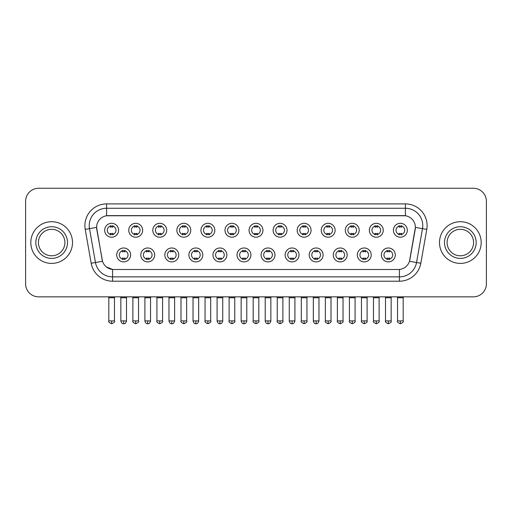 <?xml version="1.0" encoding="UTF-8"?>
<svg xmlns="http://www.w3.org/2000/svg" width="512" height="512" viewBox="0 0 512 512"><rect width="100%" height="100%" fill="white"/><g stroke="black" fill="none" stroke-linecap="round" stroke-linejoin="round"><path stroke-width="0.77" d="M154.675 254.938A6.95 6.95 0 0 1 147.725 261.888A6.95 6.95 0 0 1 140.781 254.938A6.95 6.95 0 0 1 147.725 247.987A6.95 6.95 0 0 1 154.675 254.938M143.386 254.938A4.346 4.346 0 0 0 147.725 259.277A4.346 4.346 0 0 0 152.07 254.938A4.346 4.346 0 0 0 147.725 250.592A4.346 4.346 0 0 0 143.386 254.938M178.739 254.938A6.95 6.95 0 0 1 171.789 261.888A6.95 6.95 0 0 1 164.838 254.938A6.95 6.95 0 0 1 171.789 247.987A6.95 6.95 0 0 1 178.739 254.938M167.443 254.938A4.346 4.346 0 0 0 171.789 259.277A4.346 4.346 0 0 0 176.128 254.938A4.346 4.346 0 0 0 171.789 250.592A4.346 4.346 0 0 0 167.443 254.938M202.797 254.938A6.95 6.95 0 0 1 195.846 261.888A6.95 6.95 0 0 1 188.902 254.938A6.95 6.95 0 0 1 195.846 247.987A6.95 6.95 0 0 1 202.797 254.938M191.507 254.938A4.346 4.346 0 0 0 195.846 259.277A4.346 4.346 0 0 0 200.192 254.938A4.346 4.346 0 0 0 195.846 250.592A4.346 4.346 0 0 0 191.507 254.938M226.861 254.938A6.95 6.95 0 0 1 219.91 261.888A6.95 6.95 0 0 1 212.96 254.938A6.95 6.95 0 0 1 219.91 247.987A6.95 6.95 0 0 1 226.861 254.938M215.565 254.938A4.346 4.346 0 0 0 219.91 259.277A4.346 4.346 0 0 0 224.25 254.938A4.346 4.346 0 0 0 219.91 250.592A4.346 4.346 0 0 0 215.565 254.938M250.918 254.938A6.95 6.95 0 0 1 243.968 261.888A6.95 6.95 0 0 1 237.018 254.938A6.95 6.95 0 0 1 243.968 247.987A6.95 6.95 0 0 1 250.918 254.938M239.629 254.938A4.346 4.346 0 0 0 243.968 259.277A4.346 4.346 0 0 0 248.314 254.938A4.346 4.346 0 0 0 243.968 250.592A4.346 4.346 0 0 0 239.629 254.938M274.982 254.938A6.95 6.95 0 0 1 268.032 261.888A6.95 6.95 0 0 1 261.082 254.938A6.95 6.95 0 0 1 268.032 247.987A6.95 6.95 0 0 1 274.982 254.938M263.686 254.938A4.346 4.346 0 0 0 268.032 259.277A4.346 4.346 0 0 0 272.371 254.938A4.346 4.346 0 0 0 268.032 250.592A4.346 4.346 0 0 0 263.686 254.938M299.04 254.938A6.95 6.95 0 0 1 292.09 261.888A6.95 6.95 0 0 1 285.139 254.938A6.95 6.95 0 0 1 292.09 247.987A6.95 6.95 0 0 1 299.04 254.938M287.75 254.938A4.346 4.346 0 0 0 292.09 259.277A4.346 4.346 0 0 0 296.435 254.938A4.346 4.346 0 0 0 292.09 250.592A4.346 4.346 0 0 0 287.75 254.938M323.098 254.938A6.95 6.95 0 0 1 316.154 261.888A6.95 6.95 0 0 1 309.203 254.938A6.95 6.95 0 0 1 316.154 247.987A6.95 6.95 0 0 1 323.098 254.938M311.808 254.938A4.346 4.346 0 0 0 316.154 259.277A4.346 4.346 0 0 0 320.493 254.938A4.346 4.346 0 0 0 316.154 250.592A4.346 4.346 0 0 0 311.808 254.938M347.162 254.938A6.95 6.95 0 0 1 340.211 261.888A6.95 6.95 0 0 1 333.261 254.938A6.95 6.95 0 0 1 340.211 247.987A6.95 6.95 0 0 1 347.162 254.938M335.872 254.938A4.346 4.346 0 0 0 340.211 259.277A4.346 4.346 0 0 0 344.557 254.938A4.346 4.346 0 0 0 340.211 250.592A4.346 4.346 0 0 0 335.872 254.938M371.219 254.938A6.95 6.95 0 0 1 364.275 261.888A6.95 6.95 0 0 1 357.325 254.938A6.95 6.95 0 0 1 364.275 247.987A6.95 6.95 0 0 1 371.219 254.938M359.93 254.938A4.346 4.346 0 0 0 364.275 259.277A4.346 4.346 0 0 0 368.614 254.938A4.346 4.346 0 0 0 364.275 250.592A4.346 4.346 0 0 0 359.93 254.938M395.283 254.938A6.95 6.95 0 0 1 388.333 261.888A6.95 6.95 0 0 1 381.382 254.938A6.95 6.95 0 0 1 388.333 247.987A6.95 6.95 0 0 1 395.283 254.938M383.987 254.938A4.346 4.346 0 0 0 388.333 259.277A4.346 4.346 0 0 0 392.678 254.938A4.346 4.346 0 0 0 388.333 250.592A4.346 4.346 0 0 0 383.987 254.938M130.618 254.938A6.95 6.95 0 0 1 123.667 261.888A6.95 6.95 0 0 1 116.717 254.938A6.95 6.95 0 0 1 123.667 247.987A6.95 6.95 0 0 1 130.618 254.938M119.322 254.938A4.346 4.346 0 0 0 123.667 259.277A4.346 4.346 0 0 0 128.013 254.938A4.346 4.346 0 0 0 123.667 250.592A4.346 4.346 0 0 0 119.322 254.938M142.643 230.266A6.95 6.95 0 0 1 135.699 237.216A6.95 6.95 0 0 1 128.749 230.266A6.95 6.95 0 0 1 135.699 223.315A6.95 6.95 0 0 1 142.643 230.266M131.354 230.266A4.346 4.346 0 0 0 135.699 234.611A4.346 4.346 0 0 0 140.038 230.266A4.346 4.346 0 0 0 135.699 225.926A4.346 4.346 0 0 0 131.354 230.266M166.707 230.266A6.95 6.95 0 0 1 159.757 237.216A6.95 6.95 0 0 1 152.806 230.266A6.95 6.95 0 0 1 159.757 223.315A6.95 6.95 0 0 1 166.707 230.266M155.418 230.266A4.346 4.346 0 0 0 159.757 234.611A4.346 4.346 0 0 0 164.102 230.266A4.346 4.346 0 0 0 159.757 225.926A4.346 4.346 0 0 0 155.418 230.266M190.765 230.266A6.95 6.95 0 0 1 183.821 237.216A6.95 6.95 0 0 1 176.87 230.266A6.95 6.95 0 0 1 183.821 223.315A6.95 6.95 0 0 1 190.765 230.266M179.475 230.266A4.346 4.346 0 0 0 183.821 234.611A4.346 4.346 0 0 0 188.16 230.266A4.346 4.346 0 0 0 183.821 225.926A4.346 4.346 0 0 0 179.475 230.266M214.829 230.266A6.95 6.95 0 0 1 207.878 237.216A6.95 6.95 0 0 1 200.928 230.266A6.95 6.95 0 0 1 207.878 223.315A6.95 6.95 0 0 1 214.829 230.266M203.533 230.266A4.346 4.346 0 0 0 207.878 234.611A4.346 4.346 0 0 0 212.224 230.266A4.346 4.346 0 0 0 207.878 225.926A4.346 4.346 0 0 0 203.533 230.266M238.886 230.266A6.95 6.95 0 0 1 231.942 237.216A6.95 6.95 0 0 1 224.992 230.266A6.95 6.95 0 0 1 231.942 223.315A6.95 6.95 0 0 1 238.886 230.266M227.597 230.266A4.346 4.346 0 0 0 231.942 234.611A4.346 4.346 0 0 0 236.282 230.266A4.346 4.346 0 0 0 231.942 225.926A4.346 4.346 0 0 0 227.597 230.266M262.95 230.266A6.95 6.95 0 0 1 256 237.216A6.95 6.95 0 0 1 249.05 230.266A6.95 6.95 0 0 1 256 223.315A6.95 6.95 0 0 1 262.95 230.266M251.654 230.266A4.346 4.346 0 0 0 256 234.611A4.346 4.346 0 0 0 260.346 230.266A4.346 4.346 0 0 0 256 225.926A4.346 4.346 0 0 0 251.654 230.266M287.008 230.266A6.95 6.95 0 0 1 280.058 237.216A6.95 6.95 0 0 1 273.114 230.266A6.95 6.95 0 0 1 280.058 223.315A6.95 6.95 0 0 1 287.008 230.266M275.718 230.266A4.346 4.346 0 0 0 280.058 234.611A4.346 4.346 0 0 0 284.403 230.266A4.346 4.346 0 0 0 280.058 225.926A4.346 4.346 0 0 0 275.718 230.266M311.072 230.266A6.95 6.95 0 0 1 304.122 237.216A6.95 6.95 0 0 1 297.171 230.266A6.95 6.95 0 0 1 304.122 223.315A6.95 6.95 0 0 1 311.072 230.266M299.776 230.266A4.346 4.346 0 0 0 304.122 234.611A4.346 4.346 0 0 0 308.467 230.266A4.346 4.346 0 0 0 304.122 225.926A4.346 4.346 0 0 0 299.776 230.266M335.13 230.266A6.95 6.95 0 0 1 328.179 237.216A6.95 6.95 0 0 1 321.235 230.266A6.95 6.95 0 0 1 328.179 223.315A6.95 6.95 0 0 1 335.13 230.266M323.84 230.266A4.346 4.346 0 0 0 328.179 234.611A4.346 4.346 0 0 0 332.525 230.266A4.346 4.346 0 0 0 328.179 225.926A4.346 4.346 0 0 0 323.84 230.266M359.194 230.266A6.95 6.95 0 0 1 352.243 237.216A6.95 6.95 0 0 1 345.293 230.266A6.95 6.95 0 0 1 352.243 223.315A6.95 6.95 0 0 1 359.194 230.266M347.898 230.266A4.346 4.346 0 0 0 352.243 234.611A4.346 4.346 0 0 0 356.582 230.266A4.346 4.346 0 0 0 352.243 225.926A4.346 4.346 0 0 0 347.898 230.266M383.251 230.266A6.95 6.95 0 0 1 376.301 237.216A6.95 6.95 0 0 1 369.357 230.266A6.95 6.95 0 0 1 376.301 223.315A6.95 6.95 0 0 1 383.251 230.266M371.962 230.266A4.346 4.346 0 0 0 376.301 234.611A4.346 4.346 0 0 0 380.646 230.266A4.346 4.346 0 0 0 376.301 225.926A4.346 4.346 0 0 0 371.962 230.266M407.315 230.266A6.95 6.95 0 0 1 400.365 237.216A6.95 6.95 0 0 1 393.414 230.266A6.95 6.95 0 0 1 400.365 223.315A6.95 6.95 0 0 1 407.315 230.266M396.019 230.266A4.346 4.346 0 0 0 400.365 234.611A4.346 4.346 0 0 0 404.704 230.266A4.346 4.346 0 0 0 400.365 225.926A4.346 4.346 0 0 0 396.019 230.266M118.586 230.266A6.95 6.95 0 0 1 111.635 237.216A6.95 6.95 0 0 1 104.685 230.266A6.95 6.95 0 0 1 111.635 223.315A6.95 6.95 0 0 1 118.586 230.266M107.296 230.266A4.346 4.346 0 0 0 111.635 234.611A4.346 4.346 0 0 0 115.981 230.266A4.346 4.346 0 0 0 111.635 225.926A4.346 4.346 0 0 0 107.296 230.266M91.187 263.264L85.216 229.389A21.715 21.715 0 0 1 106.598 203.904L405.402 203.904A21.715 21.715 0 0 1 426.784 229.389L420.813 263.264A21.715 21.715 0 0 1 399.43 281.21L112.57 281.21A21.715 21.715 0 0 1 91.187 263.264L102.509 261.274L96.787 229.395A11.725 11.725 0 0 1 108.333 215.629L403.667 215.629A11.725 11.725 0 0 1 415.213 229.395L409.85 259.795A11.725 11.725 0 0 1 398.304 269.485L113.696 269.485A11.725 11.725 0 0 1 102.15 259.795L96.608 227.379L89.491 228.64A17.37 17.37 0 0 1 106.598 208.25L405.402 208.25A17.37 17.37 0 0 1 422.509 228.64L416.538 262.515A17.37 17.37 0 0 1 399.43 276.87L112.57 276.87A17.37 17.37 0 0 1 95.462 262.515L89.491 228.64A17.37 17.37 0 0 1 89.229 225.619M30.81 242.56A20.845 20.845 0 0 0 51.661 263.405A20.845 20.845 0 0 0 72.506 242.56A20.845 20.845 0 0 0 51.661 221.709A20.845 20.845 0 0 0 30.81 242.56A20.845 20.845 0 0 0 51.661 263.405A20.845 20.845 0 0 0 72.506 242.56A20.845 20.845 0 0 0 51.661 221.709A20.845 20.845 0 0 0 30.81 242.56M439.494 242.56A20.845 20.845 0 0 0 460.339 263.405A20.845 20.845 0 0 0 481.19 242.56A20.845 20.845 0 0 0 460.339 221.709A20.845 20.845 0 0 0 439.494 242.56A20.845 20.845 0 0 0 460.339 263.405A20.845 20.845 0 0 0 481.19 242.56A20.845 20.845 0 0 0 460.339 221.709A20.845 20.845 0 0 0 439.494 242.56M106.598 203.904L106.598 215.763L405.402 215.763L405.402 203.904M96.608 227.36L96.736 225.619M398.304 269.485L113.696 269.485M112.57 281.21L112.57 269.434L106.31 266.867M422.509 228.64L415.392 227.379L409.491 261.274L416.538 262.515L422.509 228.64L426.784 229.389M409.85 259.795L409.779 260.166M102.221 260.166L102.15 259.795M486.4 201.299A13.03 13.03 0 0 0 473.37 188.269L38.63 188.269A13.03 13.03 0 0 0 25.6 201.299L25.6 283.814A13.03 13.03 0 0 0 38.63 296.845L473.37 296.845A13.03 13.03 0 0 0 486.4 283.814L486.4 201.299L486.4 283.814M25.6 201.299L25.6 283.814M473.37 188.269L38.63 188.269M38.63 296.845L473.37 296.845M110.336 234.861L110.336 233.331A3.334 3.334 0 0 0 112.941 233.331L112.941 234.861M111.635 320.909L108.813 320.909C108.243 321.811 109.184 322.752 111.635 323.731L111.635 320.909L114.458 320.909L114.458 297.76L108.813 297.76L108.582 296.845M114.458 297.76L114.688 296.845M112.941 225.67L112.941 227.2A3.334 3.334 0 0 0 110.336 227.2L110.336 225.67M122.362 259.533L122.362 258.003A3.334 3.334 0 0 0 124.966 258.003L124.966 259.533M123.667 320.909L120.845 320.909C121.338 322.918 122.278 323.859 123.667 323.731L123.667 320.909L126.49 320.909L126.49 297.76L120.845 297.76L120.614 296.845M126.49 297.76L126.72 296.845M124.966 250.342L124.966 251.872A3.334 3.334 0 0 0 122.362 251.872L122.362 250.342M134.394 234.861L134.394 233.331A3.334 3.334 0 0 0 136.998 233.331L136.998 234.861M135.699 320.909L132.877 320.909C132.301 321.811 133.242 322.752 135.699 323.731L135.699 320.909L138.522 320.909L138.522 297.76L132.877 297.76L132.646 296.845M138.522 297.76L138.746 296.845M136.998 225.67L136.998 227.2A3.334 3.334 0 0 0 134.394 227.2L134.394 225.67M158.458 234.861L158.458 233.331A3.334 3.334 0 0 0 161.062 233.331L161.062 234.861M159.757 320.909L156.934 320.909C156.365 321.811 157.306 322.752 159.757 323.731L159.757 320.909L162.579 320.909L162.579 297.76L156.934 297.76L156.704 296.845M162.579 297.76L162.81 296.845M161.062 225.67L161.062 227.2A3.334 3.334 0 0 0 158.458 227.2L158.458 225.67M182.515 234.861L182.515 233.331A3.334 3.334 0 0 0 185.12 233.331L185.12 234.861M183.821 320.909L180.992 320.909C180.422 321.811 181.363 322.752 183.821 323.731L183.821 320.909L186.643 320.909L186.643 297.76L180.992 297.76L180.768 296.845M186.643 297.76L186.867 296.845M185.12 225.67L185.12 227.2A3.334 3.334 0 0 0 182.515 227.2L182.515 225.67M206.573 234.861L206.573 233.331A3.334 3.334 0 0 0 209.184 233.331L209.184 234.861M207.878 320.909L205.056 320.909C204.48 321.811 205.421 322.752 207.878 323.731L207.878 320.909L210.701 320.909L210.701 297.76L205.056 297.76L204.826 296.845M210.701 297.76L210.931 296.845M209.184 225.67L209.184 227.2A3.334 3.334 0 0 0 206.573 227.2L206.573 225.67M146.426 259.533L146.426 258.003A3.334 3.334 0 0 0 149.03 258.003L149.03 259.533M147.725 320.909L144.902 320.909C145.395 322.918 146.336 323.859 147.725 323.731L147.725 320.909L150.547 320.909L150.547 297.76L144.902 297.76L144.678 296.845M150.547 297.76L150.778 296.845M149.03 250.342L149.03 251.872A3.334 3.334 0 0 0 146.426 251.872L146.426 250.342M170.483 259.533L170.483 258.003A3.334 3.334 0 0 0 173.088 258.003L173.088 259.533M171.789 320.909L168.966 320.909C169.459 322.918 170.4 323.859 171.789 323.731L171.789 320.909L174.611 320.909L174.611 297.76L168.966 297.76L168.736 296.845M174.611 297.76L174.842 296.845M173.088 250.342L173.088 251.872A3.334 3.334 0 0 0 170.483 251.872L170.483 250.342M194.547 259.533L194.547 258.003A3.334 3.334 0 0 0 197.152 258.003L197.152 259.533M195.846 320.909L193.024 320.909C193.517 322.918 194.458 323.859 195.846 323.731L195.846 320.909L198.669 320.909L198.669 297.76L193.024 297.76L192.8 296.845M198.669 297.76L198.899 296.845M197.152 250.342L197.152 251.872A3.334 3.334 0 0 0 194.547 251.872L194.547 250.342M64.896 242.56A13.235 13.235 0 0 0 51.661 229.318A13.235 13.235 0 0 0 38.419 242.56A13.235 13.235 0 0 0 51.661 255.795A13.235 13.235 0 0 0 64.896 242.56A13.235 13.235 0 0 1 51.661 255.795A13.235 13.235 0 0 1 38.419 242.56M473.581 242.56A13.235 13.235 0 0 0 460.339 229.318A13.235 13.235 0 0 0 447.104 242.56A13.235 13.235 0 0 0 460.339 255.795A13.235 13.235 0 0 0 473.581 242.56A13.235 13.235 0 0 1 460.339 255.795A13.235 13.235 0 0 1 447.104 242.56M230.637 234.861L230.637 233.331A3.334 3.334 0 0 0 233.242 233.331L233.242 234.861M231.942 320.909L229.114 320.909C228.544 321.811 229.485 322.752 231.942 323.731L231.942 320.909L234.765 320.909L234.765 297.76L229.114 297.76L228.89 296.845M234.765 297.76L234.989 296.845M233.242 225.67L233.242 227.2A3.334 3.334 0 0 0 230.637 227.2L230.637 225.67M254.694 234.861L254.694 233.331A3.334 3.334 0 0 0 257.306 233.331L257.306 234.861M256 320.909L253.178 320.909C252.602 321.811 253.542 322.752 256 323.731L256 320.909L258.822 320.909L258.822 297.76L253.178 297.76L252.947 296.845M258.822 297.76L259.053 296.845M257.306 225.67L257.306 227.2A3.334 3.334 0 0 0 254.694 227.2L254.694 225.67M278.758 234.861L278.758 233.331A3.334 3.334 0 0 0 281.363 233.331L281.363 234.861M280.058 320.909L277.235 320.909C276.666 321.811 277.606 322.752 280.058 323.731L280.058 320.909L282.886 320.909L282.886 297.76L277.235 297.76L277.011 296.845M282.886 297.76L283.11 296.845M281.363 225.67L281.363 227.2A3.334 3.334 0 0 0 278.758 227.2L278.758 225.67M218.605 259.533L218.605 258.003A3.334 3.334 0 0 0 221.21 258.003L221.21 259.533M219.91 320.909L217.088 320.909C217.581 322.918 218.522 323.859 219.91 323.731L219.91 320.909L222.733 320.909L222.733 297.76L217.088 297.76L216.858 296.845M222.733 297.76L222.963 296.845M221.21 250.342L221.21 251.872A3.334 3.334 0 0 0 218.605 251.872L218.605 250.342M242.669 259.533L242.669 258.003A3.334 3.334 0 0 0 245.274 258.003L245.274 259.533M243.968 320.909L241.146 320.909C241.638 322.918 242.579 323.859 243.968 323.731L243.968 320.909L246.79 320.909L246.79 297.76L241.146 297.76L240.922 296.845M246.79 297.76L247.021 296.845M245.274 250.342L245.274 251.872A3.334 3.334 0 0 0 242.669 251.872L242.669 250.342M266.726 259.533L266.726 258.003A3.334 3.334 0 0 0 269.331 258.003L269.331 259.533M268.032 320.909L265.21 320.909C265.702 322.918 266.643 323.859 268.032 323.731L268.032 320.909L270.854 320.909L270.854 297.76L265.21 297.76L264.979 296.845M270.854 297.76L271.078 296.845M269.331 250.342L269.331 251.872A3.334 3.334 0 0 0 266.726 251.872L266.726 250.342M302.816 234.861L302.816 233.331A3.334 3.334 0 0 0 305.427 233.331L305.427 234.861M304.122 320.909L301.299 320.909C300.723 321.811 301.664 322.752 304.122 323.731L304.122 320.909L306.944 320.909L306.944 297.76L301.299 297.76L301.069 296.845M306.944 297.76L307.174 296.845M305.427 225.67L305.427 227.2A3.334 3.334 0 0 0 302.816 227.2L302.816 225.67M326.88 234.861L326.88 233.331A3.334 3.334 0 0 0 329.485 233.331L329.485 234.861M328.179 320.909L325.357 320.909C324.787 321.811 325.728 322.752 328.179 323.731L328.179 320.909L331.008 320.909L331.008 297.76L325.357 297.76L325.133 296.845M331.008 297.76L331.232 296.845M329.485 225.67L329.485 227.2A3.334 3.334 0 0 0 326.88 227.2L326.88 225.67M350.938 234.861L350.938 233.331A3.334 3.334 0 0 0 353.542 233.331L353.542 234.861M352.243 320.909L349.421 320.909C348.845 321.811 349.786 322.752 352.243 323.731L352.243 320.909L355.066 320.909L355.066 297.76L349.421 297.76L349.19 296.845M355.066 297.76L355.296 296.845M353.542 225.67L353.542 227.2A3.334 3.334 0 0 0 350.938 227.2L350.938 225.67M375.002 234.861L375.002 233.331A3.334 3.334 0 0 0 377.606 233.331L377.606 234.861M376.301 320.909L373.478 320.909C372.909 321.811 373.85 322.752 376.301 323.731L376.301 320.909L379.123 320.909L379.123 297.76L373.478 297.76L373.254 296.845M379.123 297.76L379.354 296.845M377.606 225.67L377.606 227.2A3.334 3.334 0 0 0 375.002 227.2L375.002 225.67M399.059 234.861L399.059 233.331A3.334 3.334 0 0 0 401.664 233.331L401.664 234.861M400.365 320.909L397.542 320.909C396.966 321.811 397.907 322.752 400.365 323.731L400.365 320.909L403.187 320.909L403.187 297.76L397.542 297.76L397.312 296.845M403.187 297.76L403.418 296.845M401.664 225.67L401.664 227.2A3.334 3.334 0 0 0 399.059 227.2L399.059 225.67M290.79 259.533L290.79 258.003A3.334 3.334 0 0 0 293.395 258.003L293.395 259.533M292.09 320.909L289.267 320.909C289.76 322.918 290.701 323.859 292.09 323.731L292.09 320.909L294.912 320.909L294.912 297.76L289.267 297.76L289.037 296.845M294.912 297.76L295.142 296.845M293.395 250.342L293.395 251.872A3.334 3.334 0 0 0 290.79 251.872L290.79 250.342M314.848 259.533L314.848 258.003A3.334 3.334 0 0 0 317.453 258.003L317.453 259.533M316.154 320.909L313.331 320.909C313.824 322.918 314.765 323.859 316.154 323.731L316.154 320.909L318.976 320.909L318.976 297.76L313.331 297.76L313.101 296.845M318.976 297.76L319.2 296.845M317.453 250.342L317.453 251.872A3.334 3.334 0 0 0 314.848 251.872L314.848 250.342M338.912 259.533L338.912 258.003A3.334 3.334 0 0 0 341.517 258.003L341.517 259.533M340.211 320.909L337.389 320.909C336.819 321.811 337.76 322.752 340.211 323.731L340.211 320.909L343.034 320.909L343.034 297.76L337.389 297.76L337.158 296.845M343.034 297.76L343.264 296.845M341.517 250.342L341.517 251.872A3.334 3.334 0 0 0 338.912 251.872L338.912 250.342M362.97 259.533L362.97 258.003A3.334 3.334 0 0 0 365.574 258.003L365.574 259.533M364.275 320.909L361.453 320.909C360.877 321.811 361.818 322.752 364.275 323.731L364.275 320.909L367.098 320.909L367.098 297.76L361.453 297.76L361.222 296.845M367.098 297.76L367.322 296.845M365.574 250.342L365.574 251.872A3.334 3.334 0 0 0 362.97 251.872L362.97 250.342M387.034 259.533L387.034 258.003A3.334 3.334 0 0 0 389.638 258.003L389.638 259.533M388.333 320.909L385.51 320.909C384.941 321.811 385.882 322.752 388.333 323.731L388.333 320.909L391.155 320.909L391.155 297.76L385.51 297.76L385.28 296.845M391.155 297.76L391.386 296.845M389.638 250.342L389.638 251.872A3.334 3.334 0 0 0 387.034 251.872L387.034 250.342M399.43 269.434L399.43 281.21M85.216 229.389L89.491 228.64M416.538 262.515L420.813 263.264M67.501 242.56A15.846 15.846 0 0 0 51.661 226.714A15.846 15.846 0 0 0 35.814 242.56A15.846 15.846 0 0 0 51.661 258.4A15.846 15.846 0 0 0 67.501 242.56M476.186 242.56A15.846 15.846 0 0 0 460.339 226.714A15.846 15.846 0 0 0 444.499 242.56A15.846 15.846 0 0 0 460.339 258.4A15.846 15.846 0 0 0 476.186 242.56M108.813 320.909L108.813 297.76M114.458 320.909C115.034 321.811 114.093 322.752 111.635 323.731M120.845 320.909L120.845 297.76M126.49 320.909C125.997 322.918 125.056 323.859 123.667 323.731M132.877 320.909L132.877 297.76M138.522 320.909C139.091 321.811 138.15 322.752 135.699 323.731M156.934 320.909L156.934 297.76M162.579 320.909C163.155 321.811 162.214 322.752 159.757 323.731M180.992 320.909L180.992 297.76M186.643 320.909C187.213 321.811 186.272 322.752 183.821 323.731M205.056 320.909L205.056 297.76M210.701 320.909C211.277 321.811 210.336 322.752 207.878 323.731M144.902 320.909L144.902 297.76M150.547 320.909C150.054 322.918 149.114 323.859 147.725 323.731M168.966 320.909L168.966 297.76M174.611 320.909C174.118 322.918 173.178 323.859 171.789 323.731M193.024 320.909L193.024 297.76M198.669 320.909C198.176 322.918 197.235 323.859 195.846 323.731M229.114 320.909L229.114 297.76M234.765 320.909C235.334 321.811 234.394 322.752 231.942 323.731M253.178 320.909L253.178 297.76M258.822 320.909C259.398 321.811 258.458 322.752 256 323.731M277.235 320.909L277.235 297.76M282.886 320.909C283.456 321.811 282.515 322.752 280.058 323.731M217.088 320.909L217.088 297.76M222.733 320.909C222.24 322.918 221.299 323.859 219.91 323.731M241.146 320.909L241.146 297.76M246.79 320.909C246.298 322.918 245.357 323.859 243.968 323.731M265.21 320.909L265.21 297.76M270.854 320.909C270.362 322.918 269.421 323.859 268.032 323.731M301.299 320.909L301.299 297.76M306.944 320.909C307.52 321.811 306.579 322.752 304.122 323.731M325.357 320.909L325.357 297.76M331.008 320.909C331.578 321.811 330.637 322.752 328.179 323.731M349.421 320.909L349.421 297.76M355.066 320.909C355.635 321.811 354.694 322.752 352.243 323.731M373.478 320.909L373.478 297.76M379.123 320.909C379.699 321.811 378.758 322.752 376.301 323.731M397.542 320.909L397.542 297.76M403.187 320.909C403.757 321.811 402.816 322.752 400.365 323.731M289.267 320.909L289.267 297.76M294.912 320.909C294.419 322.918 293.478 323.859 292.09 323.731M313.331 320.909L313.331 297.76M318.976 320.909C318.483 322.918 317.542 323.859 316.154 323.731M337.389 320.909L337.389 297.76M343.034 320.909C343.61 321.811 342.669 322.752 340.211 323.731M361.453 320.909L361.453 297.76M367.098 320.909C367.667 321.811 366.726 322.752 364.275 323.731M385.51 320.909L385.51 297.76M391.155 320.909C391.731 321.811 390.79 322.752 388.333 323.731"/></g></svg>
